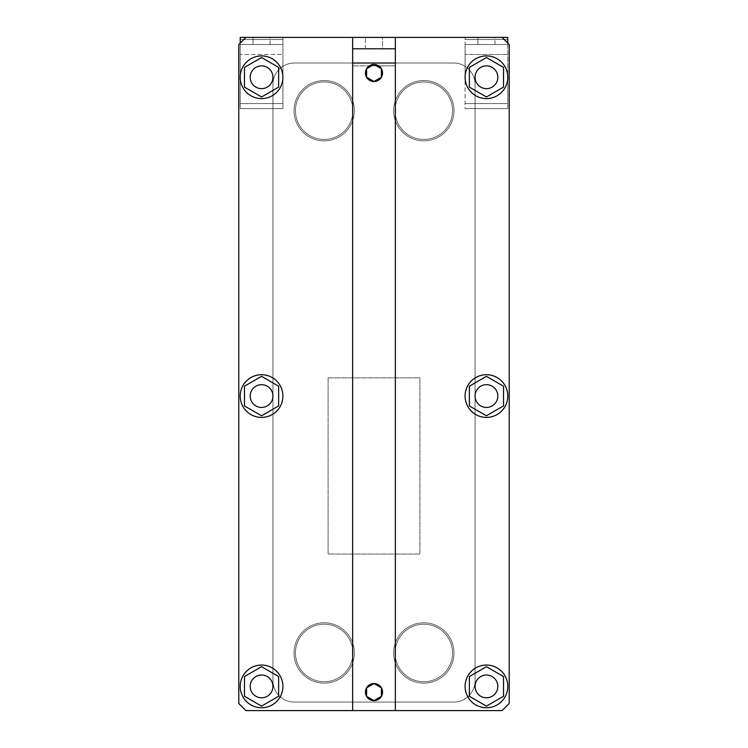 <?xml version="1.0" encoding="UTF-8"?>
<svg xmlns="http://www.w3.org/2000/svg" width="748" height="748" viewBox="0 0 748 748"><rect width="100%" height="100%" fill="white"/><g stroke="black" fill="none" stroke-linecap="round" stroke-linejoin="round"><path stroke-width="0.56" stroke-dasharray="3.74 2.81" d="M502.095 37.4L245.905 37.4L238.79 44.515L238.79 703.485L245.905 710.6L502.095 710.6L509.21 703.485L509.21 44.515L502.095 37.4L509.21 44.515L509.21 703.485L502.095 710.6L245.905 710.6L238.79 703.485L238.79 44.515L245.905 37.4L238.79 44.515L238.79 703.485L245.905 710.6L502.095 710.6L509.21 703.485L509.21 44.515L502.095 37.4L245.905 37.4L502.095 37.4L509.21 44.515L509.21 703.485L502.095 710.6L245.905 710.6L238.79 703.485L238.79 44.515L240.211 43.094L240.211 108.563L282.912 108.563L282.912 37.4L282.912 44.515L240.211 44.515L240.211 77.25A21.346 21.346 0 0 0 261.566 98.596A21.346 21.346 0 0 0 282.912 77.25L282.912 108.563L240.211 108.563L282.912 108.563L282.912 37.4L240.211 37.4L240.211 108.563L240.211 43.094L245.905 37.4L238.79 44.515L238.79 703.485L245.905 710.6L502.095 710.6L509.21 703.485L509.21 44.515L502.095 37.4M272.945 77.25A11.388 11.388 0 0 1 255.872 87.114A11.388 11.388 0 0 1 255.872 67.395A11.388 11.388 0 0 1 272.945 77.25A11.388 11.388 0 0 1 255.872 87.114A11.388 11.388 0 0 1 255.872 67.395A11.388 11.388 0 0 1 272.945 77.25M272.945 686.402A11.388 11.388 0 0 1 255.872 696.266A11.388 11.388 0 0 1 255.872 676.547A11.388 11.388 0 0 1 272.945 686.402A11.388 11.388 0 0 1 255.872 696.266A11.388 11.388 0 0 1 255.872 676.547A11.388 11.388 0 0 1 272.945 686.402M497.822 686.402A11.388 11.388 0 0 1 480.74 696.266A11.388 11.388 0 0 1 480.74 676.547A11.388 11.388 0 0 1 497.822 686.402A11.388 11.388 0 0 1 480.74 696.266A11.388 11.388 0 0 1 480.74 676.547A11.388 11.388 0 0 1 497.822 686.402M497.822 77.25A11.388 11.388 0 0 1 480.74 87.114A11.388 11.388 0 0 1 480.74 67.395A11.388 11.388 0 0 1 497.822 77.25A11.388 11.388 0 0 1 480.74 87.114A11.388 11.388 0 0 1 480.74 67.395A11.388 11.388 0 0 1 497.822 77.25M272.945 396.057A11.388 11.388 0 0 1 255.872 405.921A11.388 11.388 0 0 1 255.872 386.202A11.388 11.388 0 0 1 272.945 396.057A11.388 11.388 0 0 1 255.872 405.921A11.388 11.388 0 0 1 255.872 386.202A11.388 11.388 0 0 1 272.945 396.057M497.822 396.057A11.388 11.388 0 0 1 480.74 405.921A11.388 11.388 0 0 1 480.74 386.202A11.388 11.388 0 0 1 497.822 396.057A11.388 11.388 0 0 1 480.74 405.921A11.388 11.388 0 0 1 480.74 386.202A11.388 11.388 0 0 1 497.822 396.057M382.537 692.096A8.537 8.537 0 0 1 369.727 699.492A8.537 8.537 0 0 1 369.727 684.701A8.537 8.537 0 0 1 382.537 692.096A8.537 8.537 0 0 0 369.727 684.701A8.537 8.537 0 0 0 369.727 699.492A8.537 8.537 0 0 0 382.537 692.096A8.537 8.537 0 0 1 369.727 699.492A8.537 8.537 0 0 1 369.727 684.701A8.537 8.537 0 0 1 382.537 692.096A8.537 8.537 0 0 0 369.727 684.701A8.537 8.537 0 0 0 369.727 699.492A8.537 8.537 0 0 0 382.537 692.096M382.537 72.977A8.537 8.537 0 0 1 369.961 80.504A8.537 8.537 0 0 1 369.278 65.861A8.537 8.537 0 0 1 382.537 72.977A8.537 8.537 0 0 1 369.961 80.504A8.537 8.537 0 0 1 369.278 65.861L378.722 65.861A8.537 8.537 0 0 0 367.577 78.605A8.537 8.537 0 0 0 380.423 78.605A8.537 8.537 0 0 0 369.278 65.861A8.537 8.537 0 0 1 382.537 72.977M465.088 37.4L282.912 37.4L282.912 44.515L240.211 44.515L282.912 44.515L282.912 77.25A21.346 21.346 0 0 0 261.566 55.904A21.346 21.346 0 0 0 240.211 77.25A21.346 21.346 0 0 0 261.566 98.596A21.346 21.346 0 0 0 282.912 77.25A21.346 21.346 0 0 1 250.889 95.744A21.346 21.346 0 0 1 250.889 58.765A21.346 21.346 0 0 1 282.912 77.25L282.912 108.563L240.211 108.563L240.211 77.25A21.346 21.346 0 0 1 261.566 55.904A21.346 21.346 0 0 1 282.912 77.25A21.346 21.346 0 0 1 250.889 95.744A21.346 21.346 0 0 1 250.889 58.765A21.346 21.346 0 0 1 282.912 77.25A21.346 21.346 0 0 1 250.889 95.744A21.346 21.346 0 0 1 250.889 58.765A21.346 21.346 0 0 1 282.912 77.25L282.912 54.482L240.211 54.482L282.912 54.482L282.912 44.515L240.211 44.515L240.211 37.4L465.088 37.4L465.088 108.563L507.789 108.563L507.789 43.094L507.789 77.25A21.346 21.346 0 0 0 486.434 55.904A21.346 21.346 0 0 0 465.088 77.25L465.088 37.4L465.088 77.25A21.346 21.346 0 0 0 486.434 98.596A21.346 21.346 0 0 0 507.789 77.25L507.789 37.4L465.088 37.4L465.088 44.515L507.789 44.515L465.088 44.515L507.789 44.515L507.789 37.4L465.088 37.4M328.101 377.843L328.101 554.044L419.899 554.044L419.899 377.843L328.101 377.843L328.101 554.044L419.899 554.044L419.899 377.843L328.101 377.843L328.101 554.044L419.899 554.044L419.899 377.843L328.101 377.843L328.101 554.044L419.899 554.044L419.899 377.843L328.101 377.843M282.912 396.057A21.346 21.346 0 0 0 250.889 377.572A21.346 21.346 0 0 0 250.889 414.551A21.346 21.346 0 0 0 282.912 396.057A21.346 21.346 0 0 1 250.889 414.551A21.346 21.346 0 0 1 250.889 377.572A21.346 21.346 0 0 1 282.912 396.057A21.346 21.346 0 0 0 250.889 377.572A21.346 21.346 0 0 0 250.889 414.551A21.346 21.346 0 0 0 282.912 396.057A21.346 21.346 0 0 1 250.889 414.551A21.346 21.346 0 0 1 250.889 377.572A21.346 21.346 0 0 1 282.912 396.057A21.346 21.346 0 0 1 250.889 414.551A21.346 21.346 0 0 1 250.889 377.572A21.346 21.346 0 0 1 282.912 396.057M282.912 686.402A21.346 21.346 0 0 0 250.889 667.917A21.346 21.346 0 0 0 250.889 704.897A21.346 21.346 0 0 0 282.912 686.402A21.346 21.346 0 0 1 250.889 704.897A21.346 21.346 0 0 1 250.889 667.917A21.346 21.346 0 0 1 282.912 686.402A21.346 21.346 0 0 0 250.889 667.917A21.346 21.346 0 0 0 250.889 704.897A21.346 21.346 0 0 0 282.912 686.402A21.346 21.346 0 0 1 250.889 704.897A21.346 21.346 0 0 1 250.889 667.917A21.346 21.346 0 0 1 282.912 686.402A21.346 21.346 0 0 0 250.889 667.917A21.346 21.346 0 0 0 250.889 704.897A21.346 21.346 0 0 0 282.912 686.402M507.789 686.402A21.346 21.346 0 0 0 475.765 667.917A21.346 21.346 0 0 0 475.765 704.897A21.346 21.346 0 0 0 507.789 686.402A21.346 21.346 0 0 1 475.765 704.897A21.346 21.346 0 0 1 475.765 667.917A21.346 21.346 0 0 1 507.789 686.402A21.346 21.346 0 0 0 475.765 667.917A21.346 21.346 0 0 0 475.765 704.897A21.346 21.346 0 0 0 507.789 686.402A21.346 21.346 0 0 1 475.765 704.897A21.346 21.346 0 0 1 475.765 667.917A21.346 21.346 0 0 1 507.789 686.402A21.346 21.346 0 0 0 475.765 667.917A21.346 21.346 0 0 0 475.765 704.897A21.346 21.346 0 0 0 507.789 686.402M507.789 396.057A21.346 21.346 0 0 0 475.765 377.572A21.346 21.346 0 0 0 475.765 414.551A21.346 21.346 0 0 0 507.789 396.057A21.346 21.346 0 0 1 475.765 414.551A21.346 21.346 0 0 1 475.765 377.572A21.346 21.346 0 0 1 507.789 396.057A21.346 21.346 0 0 0 475.765 377.572A21.346 21.346 0 0 0 475.765 414.551A21.346 21.346 0 0 0 507.789 396.057A21.346 21.346 0 0 1 475.765 414.551A21.346 21.346 0 0 1 475.765 377.572A21.346 21.346 0 0 1 507.789 396.057A21.346 21.346 0 0 1 475.765 414.551A21.346 21.346 0 0 1 475.765 377.572A21.346 21.346 0 0 1 507.789 396.057M354.356 110.695A30.172 30.172 0 0 0 309.102 84.571A30.172 30.172 0 0 0 309.102 136.828A30.172 30.172 0 0 0 354.356 110.695A30.172 30.172 0 0 1 309.102 136.828A30.172 30.172 0 0 1 309.102 84.571A30.172 30.172 0 0 1 354.356 110.695A30.172 30.172 0 0 0 309.102 84.571A30.172 30.172 0 0 0 309.102 136.828A30.172 30.172 0 0 0 354.356 110.695A30.172 30.172 0 0 1 309.102 136.828A30.172 30.172 0 0 1 309.102 84.571A30.172 30.172 0 0 1 354.356 110.695M354.356 652.957A30.172 30.172 0 0 0 309.102 626.824A30.172 30.172 0 0 0 309.102 679.091A30.172 30.172 0 0 0 354.356 652.957A30.172 30.172 0 0 1 309.102 679.091A30.172 30.172 0 0 1 309.102 626.824A30.172 30.172 0 0 1 354.356 652.957A30.172 30.172 0 0 0 309.102 626.824A30.172 30.172 0 0 0 309.102 679.091A30.172 30.172 0 0 0 354.356 652.957A30.172 30.172 0 0 1 309.102 679.091A30.172 30.172 0 0 1 309.102 626.824A30.172 30.172 0 0 1 354.356 652.957M453.989 652.957A30.172 30.172 0 0 0 408.726 626.824A30.172 30.172 0 0 0 408.726 679.091A30.172 30.172 0 0 0 453.989 652.957A30.172 30.172 0 0 1 408.726 679.091A30.172 30.172 0 0 1 408.726 626.824A30.172 30.172 0 0 1 453.989 652.957A30.172 30.172 0 0 0 408.726 626.824A30.172 30.172 0 0 0 408.726 679.091A30.172 30.172 0 0 0 453.989 652.957A30.172 30.172 0 0 1 408.726 679.091A30.172 30.172 0 0 1 408.726 626.824A30.172 30.172 0 0 1 453.989 652.957M453.989 110.695A30.172 30.172 0 0 0 408.726 84.571A30.172 30.172 0 0 0 408.726 136.828A30.172 30.172 0 0 0 453.989 110.695A30.172 30.172 0 0 1 408.726 136.828A30.172 30.172 0 0 1 408.726 84.571A30.172 30.172 0 0 1 453.989 110.695A30.172 30.172 0 0 0 408.726 84.571A30.172 30.172 0 0 0 408.726 136.828A30.172 30.172 0 0 0 453.989 110.695A30.172 30.172 0 0 1 408.726 136.828A30.172 30.172 0 0 1 408.726 84.571A30.172 30.172 0 0 1 453.989 110.695M270.103 37.4L253.02 37.4L270.103 37.4L253.02 37.4L270.103 37.4L270.103 44.515L253.02 44.515L270.103 44.515L253.02 44.515L270.103 44.515L270.103 37.4M494.98 37.4L477.897 37.4L494.98 37.4L477.897 37.4L494.98 37.4L494.98 44.515L477.897 44.515L494.98 44.515L477.897 44.515L494.98 44.515L494.98 37.4M507.789 108.563L465.088 108.563L507.789 108.563L507.789 77.25A21.346 21.346 0 0 1 475.765 95.744A21.346 21.346 0 0 1 475.765 58.765A21.346 21.346 0 0 1 507.789 77.25A21.346 21.346 0 0 0 486.434 55.904A21.346 21.346 0 0 0 465.088 77.25L465.088 44.515L507.789 44.515L507.789 54.482L465.088 54.482L507.789 54.482L507.789 77.25A21.346 21.346 0 0 1 475.765 95.744A21.346 21.346 0 0 1 475.765 58.765A21.346 21.346 0 0 1 507.789 77.25A21.346 21.346 0 0 1 475.765 95.744A21.346 21.346 0 0 1 475.765 58.765A21.346 21.346 0 0 1 507.789 77.25A21.346 21.346 0 0 1 486.434 98.596A21.346 21.346 0 0 1 465.088 77.25L465.088 108.563L507.789 108.563M486.434 96.969L503.516 87.114L503.516 67.395L486.434 57.531L469.361 67.395L469.361 87.114L486.434 96.969L469.361 87.114L469.361 67.395L486.434 57.531L503.516 67.395L503.516 87.114L486.434 96.969L503.516 87.114L503.516 67.395L486.434 57.531L469.361 67.395L469.361 87.114L486.434 96.969L469.361 87.114L469.361 67.395L486.434 57.531L503.516 67.395L503.516 87.114L486.434 96.969L503.516 87.114L503.516 67.395L486.434 57.531L469.361 67.395L469.361 87.114L486.434 96.969M261.566 96.969L278.639 87.114L278.639 67.395L261.566 57.531L244.484 67.395L244.484 87.114L261.566 96.969L244.484 87.114L244.484 67.395L261.566 57.531L278.639 67.395L278.639 87.114L261.566 96.969L278.639 87.114L278.639 67.395L261.566 57.531L244.484 67.395L244.484 87.114L261.566 96.969L244.484 87.114L244.484 67.395L261.566 57.531L278.639 67.395L278.639 87.114L261.566 96.969L278.639 87.114L278.639 67.395L261.566 57.531L244.484 67.395L244.484 87.114L261.566 96.969M352.934 652.957A28.751 28.751 0 0 0 309.812 628.058A28.751 28.751 0 0 0 309.812 677.856A28.751 28.751 0 0 0 352.934 652.957A28.751 28.751 0 0 0 309.812 628.058A28.751 28.751 0 0 0 309.812 677.856A28.751 28.751 0 0 0 352.934 652.957M452.568 652.957A28.751 28.751 0 0 0 409.437 628.058A28.751 28.751 0 0 0 409.437 677.856A28.751 28.751 0 0 0 452.568 652.957A28.751 28.751 0 0 0 409.437 628.058A28.751 28.751 0 0 0 409.437 677.856A28.751 28.751 0 0 0 452.568 652.957M352.934 110.695A28.751 28.751 0 0 0 309.812 85.796A28.751 28.751 0 0 0 309.812 135.594A28.751 28.751 0 0 0 352.934 110.695A28.751 28.751 0 0 0 309.812 85.796A28.751 28.751 0 0 0 309.812 135.594A28.751 28.751 0 0 0 352.934 110.695M452.568 110.695A28.751 28.751 0 0 0 409.437 85.796A28.751 28.751 0 0 0 409.437 135.594A28.751 28.751 0 0 0 452.568 110.695A28.751 28.751 0 0 0 409.437 85.796A28.751 28.751 0 0 0 409.437 135.594A28.751 28.751 0 0 0 452.568 110.695M486.434 415.785L503.516 405.921L503.516 386.202L486.434 376.338L469.361 386.202L469.361 405.921L486.434 415.785L469.361 405.921L469.361 386.202L486.434 376.338L503.516 386.202L503.516 405.921L486.434 415.785L503.516 405.921L503.516 386.202L486.434 376.338L469.361 386.202L469.361 405.921L486.434 415.785L469.361 405.921L469.361 386.202L486.434 376.338L503.516 386.202L503.516 405.921L486.434 415.785L503.516 405.921L503.516 386.202L486.434 376.338L469.361 386.202L469.361 405.921L486.434 415.785M486.434 706.121L503.516 696.266L503.516 676.547L486.434 666.683L469.361 676.547L469.361 696.266L486.434 706.121L469.361 696.266L469.361 676.547L486.434 666.683L503.516 676.547L503.516 696.266L486.434 706.121L503.516 696.266L503.516 676.547L486.434 666.683L469.361 676.547L469.361 696.266L486.434 706.121L469.361 696.266L469.361 676.547L486.434 666.683L503.516 676.547L503.516 696.266L486.434 706.121L503.516 696.266L503.516 676.547L486.434 666.683L469.361 676.547L469.361 696.266L486.434 706.121M261.566 706.121L278.639 696.266L278.639 676.547L261.566 666.683L244.484 676.547L244.484 696.266L261.566 706.121L244.484 696.266L244.484 676.547L261.566 666.683L278.639 676.547L278.639 696.266L261.566 706.121L278.639 696.266L278.639 676.547L261.566 666.683L244.484 676.547L244.484 696.266L261.566 706.121L244.484 696.266L244.484 676.547L261.566 666.683L278.639 676.547L278.639 696.266L261.566 706.121L278.639 696.266L278.639 676.547L261.566 666.683L244.484 676.547L244.484 696.266L261.566 706.121M261.566 415.785L278.639 405.921L278.639 386.202L261.566 376.338L244.484 386.202L244.484 405.921L261.566 415.785L244.484 405.921L244.484 386.202L261.566 376.338L278.639 386.202L278.639 405.921L261.566 415.785L278.639 405.921L278.639 386.202L261.566 376.338L244.484 386.202L244.484 405.921L261.566 415.785L244.484 405.921L244.484 386.202L261.566 376.338L278.639 386.202L278.639 405.921L261.566 415.785L278.639 405.921L278.639 386.202L261.566 376.338L244.484 386.202L244.484 405.921L261.566 415.785M395.346 710.6L395.346 37.4L352.654 37.4L352.654 710.6L395.346 710.6L352.654 710.6L395.346 710.6L395.346 37.4L352.654 37.4L352.654 710.6M382.537 37.4L365.463 37.4L382.537 37.4L365.463 37.4L382.537 37.4L382.537 48.788L365.463 48.788L382.537 48.788L365.463 48.788L382.537 48.788L382.537 37.4M395.346 48.788L352.654 48.788L395.346 48.788M366.614 68.704L373.991 64.44A8.537 8.537 0 0 1 381.405 77.24L381.387 77.259A8.537 8.537 0 0 1 366.614 77.259L366.595 77.25A8.537 8.537 0 0 1 373.991 64.44L381.387 68.704L381.405 77.24L374.009 81.523L366.595 77.25L366.595 68.704L374.009 64.44A8.537 8.537 0 0 1 381.387 68.704L381.405 68.723A8.537 8.537 0 0 1 381.405 77.24L381.405 68.704L374.009 64.44A8.537 8.537 0 0 0 366.614 68.704L366.614 68.704A8.537 8.537 0 0 0 366.595 77.24L366.595 68.723M366.614 687.814L374.009 683.56A8.537 8.537 0 0 1 381.387 687.814L381.405 687.833A8.537 8.537 0 0 1 381.405 696.36L381.387 696.379A8.537 8.537 0 0 1 374.009 700.633L373.991 700.633A8.537 8.537 0 0 1 366.614 696.379L366.595 696.36A8.537 8.537 0 0 1 366.595 687.833L366.614 687.814A8.537 8.537 0 0 1 373.991 683.56L381.387 687.814L381.405 696.36L374.009 700.633L366.595 696.369L366.595 687.833L374.009 683.56A8.537 8.537 0 0 1 381.387 687.814L381.405 687.833A8.537 8.537 0 0 1 381.405 696.36L381.405 687.833L374.009 683.56A8.537 8.537 0 0 0 366.614 687.814L366.614 687.814A8.537 8.537 0 0 0 366.595 696.36L366.595 687.833M374.009 81.523L373.991 81.523A8.537 8.537 0 0 1 366.614 77.259L373.991 81.523A8.537 8.537 0 0 0 381.387 77.259L374.009 81.523M369.278 65.861L378.722 65.861A8.537 8.537 0 0 1 380.423 78.605A8.537 8.537 0 0 1 367.577 78.605A8.537 8.537 0 0 1 369.278 65.861L352.654 65.861L369.278 65.861M381.405 696.369L381.387 696.379A8.537 8.537 0 0 1 374.009 700.633L373.991 700.633A8.537 8.537 0 0 1 366.614 696.379L373.991 700.633L381.387 696.379M395.346 37.4L352.654 37.4M294.301 702.063A21.346 21.346 0 0 1 272.945 680.708L272.945 84.365A21.346 21.346 0 0 1 294.301 63.019L453.699 63.019A21.346 21.346 0 0 1 475.055 84.365L475.055 680.708A21.346 21.346 0 0 1 453.699 702.063L294.301 702.063A21.346 21.346 0 0 1 272.945 680.708L272.945 84.365A21.346 21.346 0 0 1 294.301 63.019L453.699 63.019A21.346 21.346 0 0 1 475.055 84.365L475.055 680.708A21.346 21.346 0 0 1 453.699 702.063L294.301 702.063A21.346 21.346 0 0 1 272.945 680.708L272.945 84.365A21.346 21.346 0 0 1 294.301 63.019L453.699 63.019A21.346 21.346 0 0 1 475.055 84.365L475.055 680.708A21.346 21.346 0 0 1 453.699 702.063L294.301 702.063A21.346 21.346 0 0 1 272.945 680.708L272.945 84.365A21.346 21.346 0 0 1 294.301 63.019L453.699 63.019A21.346 21.346 0 0 1 475.055 84.365L475.055 680.708A21.346 21.346 0 0 1 453.699 702.063L294.301 702.063A21.346 21.346 0 0 1 272.945 680.708L272.945 84.365A21.346 21.346 0 0 1 294.301 63.019L453.699 63.019A21.346 21.346 0 0 1 475.055 84.365L475.055 680.708A21.346 21.346 0 0 1 453.699 702.063L294.301 702.063A21.346 21.346 0 0 1 272.945 680.708L272.945 84.365A21.346 21.346 0 0 1 294.301 63.019L453.699 63.019A21.346 21.346 0 0 1 475.055 84.365L475.055 680.708A21.346 21.346 0 0 1 453.699 702.063L294.301 702.063A21.346 21.346 0 0 1 272.945 680.708L272.945 84.365A21.346 21.346 0 0 1 294.301 63.019L453.699 63.019A21.346 21.346 0 0 1 475.055 84.365L475.055 680.708A21.346 21.346 0 0 1 453.699 702.063L294.301 702.063A21.346 21.346 0 0 1 272.945 680.708L272.945 84.365A21.346 21.346 0 0 1 294.301 63.019L453.699 63.019A21.346 21.346 0 0 1 475.055 84.365L475.055 680.708A21.346 21.346 0 0 1 453.699 702.063L294.301 702.063A21.346 21.346 0 0 1 272.945 680.708L272.945 84.365L272.945 680.708A21.346 21.346 0 0 0 294.301 702.063A21.346 21.346 0 0 1 272.945 680.708L272.945 84.365A21.346 21.346 0 0 1 294.301 63.019L453.699 63.019A21.346 21.346 0 0 1 475.055 84.365L475.055 680.708A21.346 21.346 0 0 1 453.699 702.063L294.301 702.063A21.346 21.346 0 0 1 272.945 680.708A21.346 21.346 0 0 0 294.301 702.063A21.346 21.346 0 0 1 272.945 680.708L272.945 84.365A21.346 21.346 0 0 1 294.301 63.019L453.699 63.019A21.346 21.346 0 0 1 475.055 84.365L475.055 680.708A21.346 21.346 0 0 1 453.699 702.063L294.301 702.063A21.346 21.346 0 0 1 272.945 680.708A21.346 21.346 0 0 0 294.301 702.063A21.346 21.346 0 0 1 272.945 680.708L272.945 84.365L272.945 680.708A21.346 21.346 0 0 0 294.301 702.063A21.346 21.346 0 0 1 272.945 680.708L272.945 84.365A21.346 21.346 0 0 1 294.301 63.019L453.699 63.019A21.346 21.346 0 0 1 475.055 84.365L475.055 680.708A21.346 21.346 0 0 1 453.699 702.063L294.301 702.063A21.346 21.346 0 0 1 272.945 680.708A21.346 21.346 0 0 0 294.301 702.063A21.346 21.346 0 0 1 272.945 680.708L272.945 84.365A21.346 21.346 0 0 1 294.301 63.019L453.699 63.019A21.346 21.346 0 0 1 475.055 84.365L475.055 680.708A21.346 21.346 0 0 1 453.699 702.063L294.301 702.063A21.346 21.346 0 0 1 272.945 680.708A21.346 21.346 0 0 0 294.301 702.063A21.346 21.346 0 0 1 272.945 680.708L272.945 84.365L272.945 680.708A21.346 21.346 0 0 0 294.301 702.063A21.346 21.346 0 0 1 272.945 680.708L272.945 84.365A21.346 21.346 0 0 1 294.301 63.019L453.699 63.019A21.346 21.346 0 0 1 475.055 84.365L475.055 680.708A21.346 21.346 0 0 1 453.699 702.063L294.301 702.063A21.346 21.346 0 0 1 272.945 680.708A21.346 21.346 0 0 0 294.301 702.063A21.346 21.346 0 0 1 272.945 680.708L272.945 84.365A21.346 21.346 0 0 1 294.301 63.019L453.699 63.019A21.346 21.346 0 0 1 475.055 84.365L475.055 680.708A21.346 21.346 0 0 1 453.699 702.063L294.301 702.063A21.346 21.346 0 0 1 272.945 680.708A21.346 21.346 0 0 0 294.301 702.063A21.346 21.346 0 0 1 272.945 680.708L272.945 84.365L272.945 680.708A21.346 21.346 0 0 0 294.301 702.063L453.699 702.063A21.346 21.346 0 0 0 475.055 680.708A21.346 21.346 0 0 1 453.699 702.063L294.301 702.063L453.699 702.063A21.346 21.346 0 0 0 475.055 680.708A21.346 21.346 0 0 1 453.699 702.063A21.346 21.346 0 0 0 475.055 680.708A21.346 21.346 0 0 1 453.699 702.063L294.301 702.063L453.699 702.063A21.346 21.346 0 0 0 475.055 680.708A21.346 21.346 0 0 1 453.699 702.063A21.346 21.346 0 0 0 475.055 680.708A21.346 21.346 0 0 1 453.699 702.063L294.301 702.063L453.699 702.063A21.346 21.346 0 0 0 475.055 680.708A21.346 21.346 0 0 1 453.699 702.063A21.346 21.346 0 0 0 475.055 680.708A21.346 21.346 0 0 1 453.699 702.063L294.301 702.063L453.699 702.063A21.346 21.346 0 0 0 475.055 680.708A21.346 21.346 0 0 1 453.699 702.063A21.346 21.346 0 0 0 475.055 680.708A21.346 21.346 0 0 1 453.699 702.063L294.301 702.063A21.346 21.346 0 0 1 272.945 680.708L272.945 84.365A21.346 21.346 0 0 1 294.301 63.019L453.699 63.019A21.346 21.346 0 0 1 475.055 84.365L475.055 680.708A21.346 21.346 0 0 1 453.699 702.063A21.346 21.346 0 0 0 475.055 680.708L475.055 84.365A21.346 21.346 0 0 0 453.699 63.019A21.346 21.346 0 0 1 475.055 84.365A21.346 21.346 0 0 0 453.699 63.019A21.346 21.346 0 0 1 475.055 84.365L475.055 680.708L475.055 84.365A21.346 21.346 0 0 0 453.699 63.019A21.346 21.346 0 0 1 475.055 84.365A21.346 21.346 0 0 0 453.699 63.019A21.346 21.346 0 0 1 475.055 84.365L475.055 680.708L475.055 84.365A21.346 21.346 0 0 0 453.699 63.019A21.346 21.346 0 0 1 475.055 84.365A21.346 21.346 0 0 0 453.699 63.019A21.346 21.346 0 0 1 475.055 84.365L475.055 680.708L475.055 84.365A21.346 21.346 0 0 0 453.699 63.019A21.346 21.346 0 0 1 475.055 84.365A21.346 21.346 0 0 0 453.699 63.019A21.346 21.346 0 0 1 475.055 84.365L475.055 680.708L475.055 84.365A21.346 21.346 0 0 0 453.699 63.019A21.346 21.346 0 0 1 475.055 84.365A21.346 21.346 0 0 0 453.699 63.019L294.301 63.019A21.346 21.346 0 0 0 272.945 84.365A21.346 21.346 0 0 1 294.301 63.019A21.346 21.346 0 0 0 272.945 84.365L272.945 680.708L272.945 84.365A21.346 21.346 0 0 1 294.301 63.019L453.699 63.019L294.301 63.019A21.346 21.346 0 0 0 272.945 84.365A21.346 21.346 0 0 1 294.301 63.019A21.346 21.346 0 0 0 272.945 84.365L272.945 680.708A21.346 21.346 0 0 0 294.301 702.063L453.699 702.063A21.346 21.346 0 0 0 475.055 680.708L475.055 84.365A21.346 21.346 0 0 0 453.699 63.019L294.301 63.019A21.346 21.346 0 0 0 272.945 84.365A21.346 21.346 0 0 1 294.301 63.019L453.699 63.019L294.301 63.019A21.346 21.346 0 0 0 272.945 84.365A21.346 21.346 0 0 1 294.301 63.019A21.346 21.346 0 0 0 272.945 84.365L272.945 680.708L272.945 84.365A21.346 21.346 0 0 1 294.301 63.019L453.699 63.019L294.301 63.019A21.346 21.346 0 0 0 272.945 84.365A21.346 21.346 0 0 1 294.301 63.019A21.346 21.346 0 0 0 272.945 84.365L272.945 680.708A21.346 21.346 0 0 0 294.301 702.063L453.699 702.063A21.346 21.346 0 0 0 475.055 680.708L475.055 84.365A21.346 21.346 0 0 0 453.699 63.019L294.301 63.019A21.346 21.346 0 0 0 272.945 84.365A21.346 21.346 0 0 1 294.301 63.019L453.699 63.019L294.301 63.019A21.346 21.346 0 0 0 272.945 84.365A21.346 21.346 0 0 1 294.301 63.019A21.346 21.346 0 0 0 272.945 84.365A21.346 21.346 0 0 1 294.301 63.019L453.699 63.019A21.346 21.346 0 0 1 475.055 84.365L475.055 680.708A21.346 21.346 0 0 1 453.699 702.063L294.301 702.063A21.346 21.346 0 0 1 272.945 680.708L272.945 84.365A21.346 21.346 0 0 1 294.301 63.019L453.699 63.019A21.346 21.346 0 0 1 475.055 84.365L475.055 680.708A21.346 21.346 0 0 1 453.699 702.063L294.301 702.063A21.346 21.346 0 0 1 272.945 680.708L272.945 84.365A21.346 21.346 0 0 1 294.301 63.019L453.699 63.019A21.346 21.346 0 0 1 475.055 84.365L475.055 680.708A21.346 21.346 0 0 1 453.699 702.063L294.301 702.063A21.346 21.346 0 0 1 272.945 680.708L272.945 84.365A21.346 21.346 0 0 1 294.301 63.019L453.699 63.019A21.346 21.346 0 0 1 475.055 84.365L475.055 680.708A21.346 21.346 0 0 1 453.699 702.063L294.301 702.063A21.346 21.346 0 0 1 272.945 680.708L272.945 84.365A21.346 21.346 0 0 1 294.301 63.019L453.699 63.019A21.346 21.346 0 0 1 475.055 84.365L475.055 680.708A21.346 21.346 0 0 1 453.699 702.063L294.301 702.063A21.346 21.346 0 0 1 272.945 680.708L272.945 84.365A21.346 21.346 0 0 1 294.301 63.019L453.699 63.019A21.346 21.346 0 0 1 475.055 84.365L475.055 680.708A21.346 21.346 0 0 1 453.699 702.063L294.301 702.063A21.346 21.346 0 0 1 272.945 680.708L272.945 84.365A21.346 21.346 0 0 1 294.301 63.019L453.699 63.019A21.346 21.346 0 0 1 475.055 84.365L475.055 680.708A21.346 21.346 0 0 1 453.699 702.063L294.301 702.063A21.346 21.346 0 0 1 272.945 680.708L272.945 84.365A21.346 21.346 0 0 1 294.301 63.019L453.699 63.019A21.346 21.346 0 0 1 475.055 84.365L475.055 680.708A21.346 21.346 0 0 1 453.699 702.063L294.301 702.063A21.346 21.346 0 0 1 272.945 680.708L272.945 84.365A21.346 21.346 0 0 1 294.301 63.019L453.699 63.019A21.346 21.346 0 0 1 475.055 84.365L475.055 680.708A21.346 21.346 0 0 1 453.699 702.063L294.301 702.063A21.346 21.346 0 0 1 272.945 680.708L272.945 84.365A21.346 21.346 0 0 1 294.301 63.019L453.699 63.019A21.346 21.346 0 0 1 475.055 84.365L475.055 680.708A21.346 21.346 0 0 1 453.699 702.063L294.301 702.063A21.346 21.346 0 0 1 272.945 680.708L272.945 84.365A21.346 21.346 0 0 1 294.301 63.019L453.699 63.019A21.346 21.346 0 0 1 475.055 84.365L475.055 680.708A21.346 21.346 0 0 1 453.699 702.063L294.301 702.063A21.346 21.346 0 0 1 272.945 680.708L272.945 84.365A21.346 21.346 0 0 1 294.301 63.019L453.699 63.019A21.346 21.346 0 0 1 475.055 84.365L475.055 680.708A21.346 21.346 0 0 1 453.699 702.063L294.301 702.063A21.346 21.346 0 0 1 272.945 680.708L272.945 84.365A21.346 21.346 0 0 1 294.301 63.019L453.699 63.019A21.346 21.346 0 0 1 475.055 84.365L475.055 680.708A21.346 21.346 0 0 1 453.699 702.063L294.301 702.063A21.346 21.346 0 0 1 272.945 680.708L272.945 84.365A21.346 21.346 0 0 1 294.301 63.019L453.699 63.019A21.346 21.346 0 0 1 475.055 84.365L475.055 680.708A21.346 21.346 0 0 1 453.699 702.063L294.301 702.063A21.346 21.346 0 0 1 272.945 680.708L272.945 84.365A21.346 21.346 0 0 1 294.301 63.019L453.699 63.019A21.346 21.346 0 0 1 475.055 84.365L475.055 680.708A21.346 21.346 0 0 1 453.699 702.063L294.301 702.063A21.346 21.346 0 0 1 272.945 680.708L272.945 84.365A21.346 21.346 0 0 1 294.301 63.019L453.699 63.019A21.346 21.346 0 0 1 475.055 84.365L475.055 680.708A21.346 21.346 0 0 1 453.699 702.063L294.301 702.063A21.346 21.346 0 0 1 272.945 680.708L272.945 84.365A21.346 21.346 0 0 1 294.301 63.019L453.699 63.019A21.346 21.346 0 0 1 475.055 84.365L475.055 680.708A21.346 21.346 0 0 1 453.699 702.063L294.301 702.063A21.346 21.346 0 0 1 272.945 680.708L272.945 84.365A21.346 21.346 0 0 1 294.301 63.019L453.699 63.019A21.346 21.346 0 0 1 475.055 84.365L475.055 680.708A21.346 21.346 0 0 1 453.699 702.063L294.301 702.063A21.346 21.346 0 0 1 272.945 680.708L272.945 84.365A21.346 21.346 0 0 1 294.301 63.019L453.699 63.019A21.346 21.346 0 0 1 475.055 84.365L475.055 680.708A21.346 21.346 0 0 1 453.699 702.063L294.301 702.063A21.346 21.346 0 0 1 272.945 680.708L272.945 84.365A21.346 21.346 0 0 1 294.301 63.019L453.699 63.019A21.346 21.346 0 0 1 475.055 84.365L475.055 680.708A21.346 21.346 0 0 1 453.699 702.063L294.301 702.063A21.346 21.346 0 0 1 272.945 680.708L272.945 84.365A21.346 21.346 0 0 1 294.301 63.019L453.699 63.019A21.346 21.346 0 0 1 475.055 84.365L475.055 680.708A21.346 21.346 0 0 1 453.699 702.063L294.301 702.063A21.346 21.346 0 0 1 272.945 680.708L272.945 84.365A21.346 21.346 0 0 1 294.301 63.019L453.699 63.019A21.346 21.346 0 0 1 475.055 84.365L475.055 680.708A21.346 21.346 0 0 1 453.699 702.063L294.301 702.063A21.346 21.346 0 0 1 272.945 680.708L272.945 84.365A21.346 21.346 0 0 1 294.301 63.019L453.699 63.019A21.346 21.346 0 0 1 475.055 84.365L475.055 680.708A21.346 21.346 0 0 1 453.699 702.063L294.301 702.063A21.346 21.346 0 0 1 272.945 680.708L272.945 84.365A21.346 21.346 0 0 1 294.301 63.019L453.699 63.019A21.346 21.346 0 0 1 475.055 84.365L475.055 680.708A21.346 21.346 0 0 1 453.699 702.063L294.301 702.063A21.346 21.346 0 0 1 272.945 680.708L272.945 84.365A21.346 21.346 0 0 1 294.301 63.019L453.699 63.019A21.346 21.346 0 0 1 475.055 84.365L475.055 680.708A21.346 21.346 0 0 1 453.699 702.063L294.301 702.063A21.346 21.346 0 0 1 272.945 680.708L272.945 84.365A21.346 21.346 0 0 1 294.301 63.019L453.699 63.019A21.346 21.346 0 0 1 475.055 84.365L475.055 680.708A21.346 21.346 0 0 1 453.699 702.063L294.301 702.063A21.346 21.346 0 0 1 272.945 680.708L272.945 84.365A21.346 21.346 0 0 1 294.301 63.019L453.699 63.019A21.346 21.346 0 0 1 475.055 84.365L475.055 680.708A21.346 21.346 0 0 1 453.699 702.063L294.301 702.063A21.346 21.346 0 0 1 272.945 680.708L272.945 84.365A21.346 21.346 0 0 1 294.301 63.019L453.699 63.019A21.346 21.346 0 0 1 475.055 84.365L475.055 680.708A21.346 21.346 0 0 1 453.699 702.063L294.301 702.063A21.346 21.346 0 0 1 272.945 680.708L272.945 84.365A21.346 21.346 0 0 1 294.301 63.019L453.699 63.019A21.346 21.346 0 0 1 475.055 84.365L475.055 680.708A21.346 21.346 0 0 1 453.699 702.063L294.301 702.063A21.346 21.346 0 0 1 272.945 680.708L272.945 84.365A21.346 21.346 0 0 1 294.301 63.019L453.699 63.019A21.346 21.346 0 0 1 475.055 84.365L475.055 680.708A21.346 21.346 0 0 1 453.699 702.063L294.301 702.063A21.346 21.346 0 0 1 272.945 680.708L272.945 84.365A21.346 21.346 0 0 1 294.301 63.019L453.699 63.019A21.346 21.346 0 0 1 475.055 84.365L475.055 680.708A21.346 21.346 0 0 1 453.699 702.063L294.301 702.063A21.346 21.346 0 0 1 272.945 680.708L272.945 84.365A21.346 21.346 0 0 1 294.301 63.019L453.699 63.019A21.346 21.346 0 0 1 475.055 84.365L475.055 680.708A21.346 21.346 0 0 1 453.699 702.063L294.301 702.063A21.346 21.346 0 0 1 272.945 680.708L272.945 84.365A21.346 21.346 0 0 1 294.301 63.019L453.699 63.019A21.346 21.346 0 0 1 475.055 84.365L475.055 680.708A21.346 21.346 0 0 1 453.699 702.063L294.301 702.063A21.346 21.346 0 0 1 272.945 680.708L272.945 84.365A21.346 21.346 0 0 1 294.301 63.019L453.699 63.019A21.346 21.346 0 0 1 475.055 84.365L475.055 680.708A21.346 21.346 0 0 1 453.699 702.063L294.301 702.063A21.346 21.346 0 0 1 272.945 680.708L272.945 84.365A21.346 21.346 0 0 1 294.301 63.019L453.699 63.019A21.346 21.346 0 0 1 475.055 84.365L475.055 680.708A21.346 21.346 0 0 1 453.699 702.063L294.301 702.063A21.346 21.346 0 0 1 272.945 680.708L272.945 84.365A21.346 21.346 0 0 1 294.301 63.019L453.699 63.019A21.346 21.346 0 0 1 475.055 84.365L475.055 680.708A21.346 21.346 0 0 1 453.699 702.063L294.301 702.063A21.346 21.346 0 0 1 272.945 680.708L272.945 84.365A21.346 21.346 0 0 1 294.301 63.019L453.699 63.019A21.346 21.346 0 0 1 475.055 84.365L475.055 680.708A21.346 21.346 0 0 1 453.699 702.063L294.301 702.063A21.346 21.346 0 0 1 272.945 680.708L272.945 84.365A21.346 21.346 0 0 1 294.301 63.019L453.699 63.019A21.346 21.346 0 0 1 475.055 84.365L475.055 680.708A21.346 21.346 0 0 1 453.699 702.063L294.301 702.063A21.346 21.346 0 0 1 272.945 680.708L272.945 84.365A21.346 21.346 0 0 1 294.301 63.019L453.699 63.019A21.346 21.346 0 0 1 475.055 84.365L475.055 680.708A21.346 21.346 0 0 1 453.699 702.063L294.301 702.063A21.346 21.346 0 0 1 272.945 680.708L272.945 84.365A21.346 21.346 0 0 1 294.301 63.019L453.699 63.019A21.346 21.346 0 0 1 475.055 84.365L475.055 680.708A21.346 21.346 0 0 1 453.699 702.063L294.301 702.063A21.346 21.346 0 0 1 272.945 680.708L272.945 84.365A21.346 21.346 0 0 1 294.301 63.019L453.699 63.019A21.346 21.346 0 0 1 475.055 84.365L475.055 680.708A21.346 21.346 0 0 1 453.699 702.063L294.301 702.063A21.346 21.346 0 0 1 272.945 680.708L272.945 84.365A21.346 21.346 0 0 1 294.301 63.019L453.699 63.019A21.346 21.346 0 0 1 475.055 84.365L475.055 680.708A21.346 21.346 0 0 1 453.699 702.063L294.301 702.063A21.346 21.346 0 0 1 272.945 680.708L272.945 84.365A21.346 21.346 0 0 1 294.301 63.019L453.699 63.019A21.346 21.346 0 0 1 475.055 84.365L475.055 680.708A21.346 21.346 0 0 1 453.699 702.063L294.301 702.063A21.346 21.346 0 0 1 272.945 680.708L272.945 84.365A21.346 21.346 0 0 1 294.301 63.019L453.699 63.019A21.346 21.346 0 0 1 475.055 84.365L475.055 680.708A21.346 21.346 0 0 1 453.699 702.063L294.301 702.063A21.346 21.346 0 0 1 272.945 680.708L272.945 84.365A21.346 21.346 0 0 1 294.301 63.019L453.699 63.019A21.346 21.346 0 0 1 475.055 84.365L475.055 680.708A21.346 21.346 0 0 1 453.699 702.063L294.301 702.063A21.346 21.346 0 0 1 272.945 680.708L272.945 84.365A21.346 21.346 0 0 1 294.301 63.019L453.699 63.019A21.346 21.346 0 0 1 475.055 84.365L475.055 680.708A21.346 21.346 0 0 1 453.699 702.063L294.301 702.063A21.346 21.346 0 0 1 272.945 680.708L272.945 84.365A21.346 21.346 0 0 1 294.301 63.019L453.699 63.019A21.346 21.346 0 0 1 475.055 84.365L475.055 680.708A21.346 21.346 0 0 1 453.699 702.063L294.301 702.063A21.346 21.346 0 0 1 272.945 680.708L272.945 84.365A21.346 21.346 0 0 1 294.301 63.019L453.699 63.019A21.346 21.346 0 0 1 475.055 84.365L475.055 680.708A21.346 21.346 0 0 1 453.699 702.063L294.301 702.063M507.789 39.532L465.088 39.532L507.789 39.532M282.912 39.532L240.211 39.532L282.912 39.532M507.789 103.579L465.088 103.579L507.789 103.579M282.912 103.579L240.211 103.579L282.912 103.579M395.346 65.861L378.722 65.861L395.346 65.861M477.897 44.515L477.897 37.4L477.897 44.515M253.02 44.515L253.02 37.4L253.02 44.515M365.463 48.788L365.463 37.4L365.463 48.788"/><path stroke-width="1.12" d="M352.654 37.4L240.211 37.4L240.211 43.094L240.211 37.4L245.905 37.4L238.79 44.515L238.79 703.485L245.905 710.6L352.654 710.6L352.654 37.4L395.346 37.4L395.346 710.6L352.654 710.6L352.654 37.4L395.346 37.4L395.346 48.788L352.654 48.788L395.346 48.788L395.346 710.6L352.654 710.6M507.789 37.4L507.789 43.094L507.789 37.4L502.095 37.4L507.789 37.4M373.991 64.44A8.537 8.537 0 0 0 366.595 77.24L374 81.523A8.537 8.537 0 0 0 381.387 77.259A8.537 8.537 0 0 1 374.009 81.523L381.405 77.25A8.537 8.537 0 0 0 374.009 64.44L366.595 68.704L366.595 77.25L374 81.523L381.405 77.25L381.405 68.704L374 64.44A8.537 8.537 0 0 0 366.595 77.24L366.595 68.704L374 64.44A8.537 8.537 0 0 1 381.387 68.704L374 64.44M373.991 683.56A8.537 8.537 0 0 0 366.595 696.36A8.537 8.537 0 0 1 366.595 687.833L366.595 696.369A8.537 8.537 0 0 0 381.387 696.379L381.405 687.823A8.537 8.537 0 0 0 366.614 687.814L366.595 696.369L374 700.642L381.405 696.369L381.405 687.823L374 683.55L366.595 687.823L374 683.55L381.405 687.823A8.537 8.537 0 0 0 374.009 683.56M366.614 77.259A8.537 8.537 0 0 0 373.991 81.523A8.537 8.537 0 0 1 366.614 77.259M381.405 696.36A8.537 8.537 0 0 0 381.405 687.833A8.537 8.537 0 0 1 381.405 696.36M272.945 686.402A11.388 11.388 0 0 0 255.872 676.547A11.388 11.388 0 0 0 255.872 696.266A11.388 11.388 0 0 0 272.945 686.402A11.388 11.388 0 0 0 255.872 676.547A11.388 11.388 0 0 0 255.872 696.266A11.388 11.388 0 0 0 272.945 686.402M272.945 396.057A11.388 11.388 0 0 0 255.872 386.202A11.388 11.388 0 0 0 255.872 405.921A11.388 11.388 0 0 0 272.945 396.057A11.388 11.388 0 0 0 255.872 386.202A11.388 11.388 0 0 0 255.872 405.921A11.388 11.388 0 0 0 272.945 396.057M272.945 77.25A11.388 11.388 0 0 0 255.872 67.395A11.388 11.388 0 0 0 255.872 87.114A11.388 11.388 0 0 0 272.945 77.25A11.388 11.388 0 0 0 255.872 67.395A11.388 11.388 0 0 0 255.872 87.114A11.388 11.388 0 0 0 272.945 77.25M497.822 686.402A11.388 11.388 0 0 0 480.74 676.547A11.388 11.388 0 0 0 480.74 696.266A11.388 11.388 0 0 0 497.822 686.402A11.388 11.388 0 0 0 480.74 676.547A11.388 11.388 0 0 0 480.74 696.266A11.388 11.388 0 0 0 497.822 686.402M497.822 77.25A11.388 11.388 0 0 0 480.74 67.395A11.388 11.388 0 0 0 480.74 87.114A11.388 11.388 0 0 0 497.822 77.25A11.388 11.388 0 0 0 480.74 67.395A11.388 11.388 0 0 0 480.74 87.114A11.388 11.388 0 0 0 497.822 77.25M497.822 396.057A11.388 11.388 0 0 0 480.74 386.202A11.388 11.388 0 0 0 480.74 405.921A11.388 11.388 0 0 0 497.822 396.057A11.388 11.388 0 0 0 480.74 386.202A11.388 11.388 0 0 0 480.74 405.921A11.388 11.388 0 0 0 497.822 396.057M381.405 77.24A8.537 8.537 0 0 0 381.405 68.723L381.405 77.25M366.614 696.379A8.537 8.537 0 0 0 381.387 696.379L374 700.642L366.595 696.369M261.566 96.969L244.484 87.114L244.484 67.395L261.566 57.531L278.639 67.395L278.639 87.114L261.566 96.969M282.912 77.25A21.346 21.346 0 0 1 250.889 95.744A21.346 21.346 0 0 1 250.889 58.765A21.346 21.346 0 0 1 282.912 77.25M507.789 77.25A21.346 21.346 0 0 1 475.765 95.744A21.346 21.346 0 0 1 475.765 58.765A21.346 21.346 0 0 1 507.789 77.25M486.434 96.969L469.361 87.114L469.361 67.395L486.434 57.531L503.516 67.395L503.516 87.114L486.434 96.969M282.912 396.057A21.346 21.346 0 0 1 250.889 414.551A21.346 21.346 0 0 1 250.889 377.572A21.346 21.346 0 0 1 282.912 396.057M261.566 415.785L244.484 405.921L244.484 386.202L261.566 376.338L278.639 386.202L278.639 405.921L261.566 415.785M486.434 415.785L469.361 405.921L469.361 386.202L486.434 376.338L503.516 386.202L503.516 405.921L486.434 415.785M507.789 396.057A21.346 21.346 0 0 1 475.765 414.551A21.346 21.346 0 0 1 475.765 377.572A21.346 21.346 0 0 1 507.789 396.057M395.346 710.6L502.095 710.6L509.21 703.485L509.21 44.515L502.095 37.4L395.346 37.4M261.566 706.121L244.484 696.266L244.484 676.547L261.566 666.683L278.639 676.547L278.639 696.266L261.566 706.121M282.912 686.402A21.346 21.346 0 0 1 250.889 704.897A21.346 21.346 0 0 1 250.889 667.917A21.346 21.346 0 0 1 282.912 686.402M507.789 686.402A21.346 21.346 0 0 1 475.765 704.897A21.346 21.346 0 0 1 475.765 667.917A21.346 21.346 0 0 1 507.789 686.402M486.434 706.121L469.361 696.266L469.361 676.547L486.434 666.683L503.516 676.547L503.516 696.266L486.434 706.121M395.346 63.019L352.654 63.019L395.346 63.019"/></g></svg>
